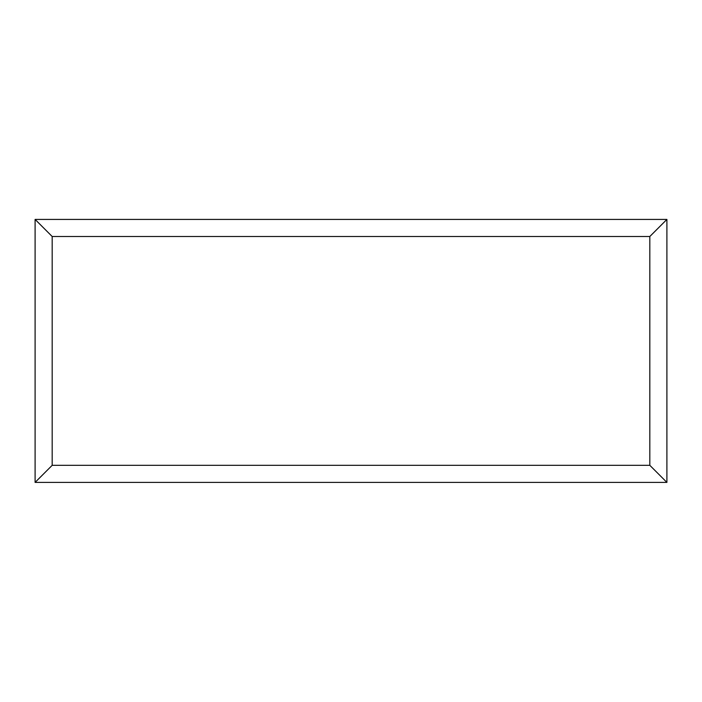 <?xml version="1.0" encoding="UTF-8"?>
<svg xmlns="http://www.w3.org/2000/svg" width="702" height="702" viewBox="0 0 702 702"><rect width="100%" height="100%" fill="white"/><g stroke="black" fill="none" stroke-linecap="round" stroke-linejoin="round"><path stroke-width="1.05" d="M666.9 482.397L35.1 482.397L35.1 219.428L666.9 219.428L666.9 482.397L649.824 465.321L649.824 236.504L666.9 219.428M35.1 482.397L52.176 465.321L649.824 465.321M649.824 236.504L52.176 236.504L35.1 219.428M531.712 482.397L170.367 482.397M52.176 236.504L52.176 465.321"/></g></svg>
